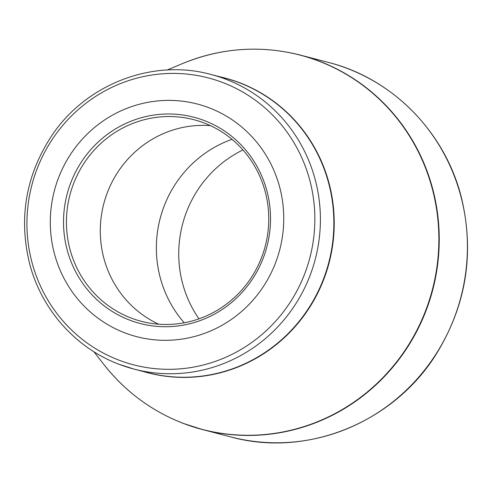 <?xml version="1.0" encoding="UTF-8"?>
<svg xmlns="http://www.w3.org/2000/svg" width="492" height="492" viewBox="0 0 492 492"><rect width="100%" height="100%" fill="white"/><g stroke="black" fill="none" stroke-linecap="round" stroke-linejoin="round"><path stroke-width="0.74" d="M209.106 107.803A120.202 116.487 104.6 0 1 240.274 312.598A120.202 116.487 104.6 0 1 51.697 240.662A120.202 116.487 104.6 0 1 209.106 107.803M129.716 320.151A106.573 103.283 104.6 0 1 102.078 138.566A106.573 103.283 104.6 0 1 269.284 202.347A106.573 103.283 104.6 0 1 129.716 320.151M204.069 122.963A104.175 100.952 -75.4 0 0 193.848 119.691A104.175 100.952 -75.4 0 0 71.432 189.746A104.175 100.952 -75.4 0 0 131.13 318.047A104.175 100.952 -75.4 0 0 141.352 321.313A104.175 100.952 -75.4 0 0 263.761 251.264A104.175 100.952 -75.4 0 0 204.069 122.963M158.676 324.197A104.175 100.952 104.6 0 1 103.75 203.879A104.175 100.952 104.6 0 1 210.373 125.626M184.236 322.789A113.388 109.888 104.6 0 1 232.003 139.322M198.965 318.847A113.388 109.888 104.6 0 1 242.937 149.943M93.849 351.682L103.892 364.529C125.208 391.534 151.751 411.189 183.516 423.489L202.556 429.577L230.723 436.914A193.522 187.544 -75.4 0 0 460.979 296.891A193.522 187.544 -75.4 0 0 328.244 62.361L300.077 55.024A193.522 187.544 104.6 0 1 432.812 289.554A193.522 187.544 104.6 0 1 202.556 429.577A193.522 187.544 104.6 0 1 183.565 423.501M219.733 76.752A152.342 147.637 104.6 0 1 239.622 82.724A152.342 147.637 104.6 0 1 326.11 272.845A152.342 147.637 104.6 0 1 143.012 371.429M103.892 364.529A193.43 187.458 -75.4 0 0 183.313 423.348A193.43 187.458 -75.4 0 0 426.238 309.062A193.43 187.458 -75.4 0 0 318.748 61.106A193.43 187.458 -75.4 0 0 182.218 63.696L167.182 70.012M210.908 74.452C152.538 58.376 85.768 84.212 51.537 136.001C25.867 175.361 18.53 217.802 29.526 263.318C41.279 309.308 75.651 348.072 119.193 364.338L134.187 369.129L147.643 372.635A152.249 147.551 -75.4 0 0 326.553 270.249A152.249 147.551 -75.4 0 0 239.309 82.736A152.249 147.551 -75.4 0 0 224.37 77.957L210.908 74.452A152.249 147.551 104.6 0 1 225.846 79.23A152.249 147.551 104.6 0 1 313.096 266.75A152.249 147.551 104.6 0 1 134.187 369.129A152.249 147.551 104.6 0 1 119.242 364.351M118.99 360.169A148.246 143.664 -75.4 0 0 305.169 272.58A148.246 143.664 -75.4 0 0 222.79 82.551A148.246 143.664 -75.4 0 0 36.611 170.14A148.246 143.664 -75.4 0 0 118.99 360.169M300.077 55.024C260.059 44.963 220.773 47.853 182.218 63.696M230.723 436.914C306.823 457.954 394.012 422.616 436.545 353.625C466.521 304.646 474.743 252.371 461.207 196.806C444.707 131.598 392.087 78.345 328.244 62.361"/></g></svg>
